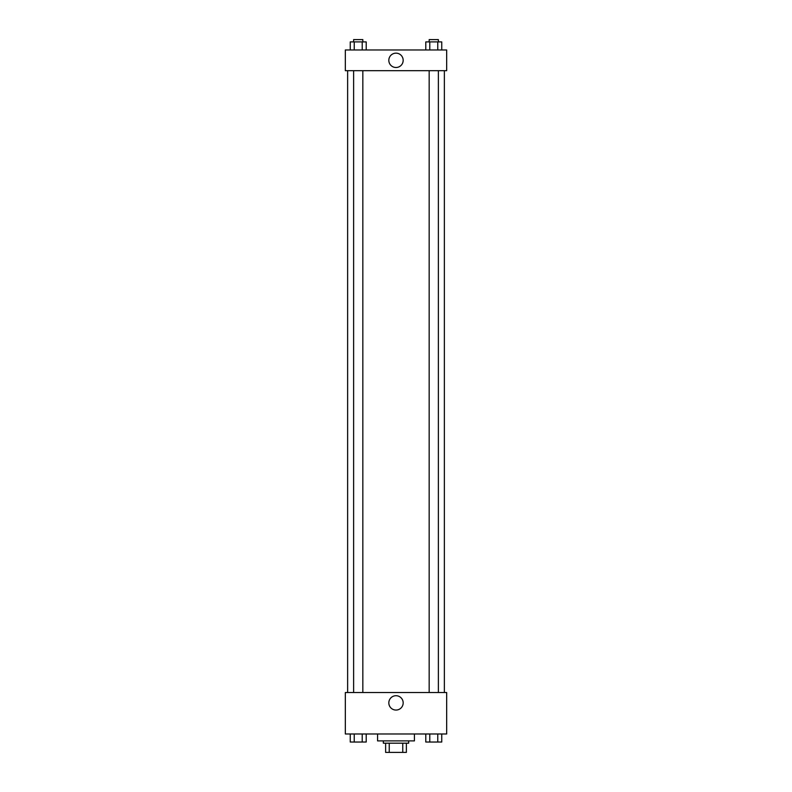 <?xml version="1.0" encoding="UTF-8"?>
<svg xmlns="http://www.w3.org/2000/svg" width="792" height="792" viewBox="0 0 792 792"><rect width="100%" height="100%" fill="white"/><g stroke="black" fill="none" stroke-linecap="round" stroke-linejoin="round"><path stroke-width="1.19" d="M402.762 743.183L402.762 752.4L385.635 752.4L385.635 743.183M402.762 752.4L406.365 752.4L406.365 743.183L406.365 752.4M408.662 740.886L408.662 743.183L383.338 743.183L383.338 740.886M389.238 743.183L389.238 752.4M377.576 733.976L377.576 740.886L414.424 740.886L414.424 733.976M446.668 733.976L345.332 733.976L345.332 692.525L446.668 692.525L446.668 733.976M396 710.058A7.168 7.168 0 0 1 389.793 699.296A7.168 7.168 0 0 1 402.207 699.296A7.168 7.168 0 0 1 396 710.058M444.362 70.696L444.362 692.525M429.165 692.525L429.165 70.696M362.835 70.696L362.835 692.525M446.668 70.696L345.332 70.696L345.332 49.965L446.668 49.965L446.668 70.696M403.168 60.331A7.168 7.168 0 0 1 392.416 66.538A7.168 7.168 0 0 1 392.416 54.113A7.168 7.168 0 0 1 403.168 60.331M441.748 49.965L441.748 41.907L425.789 41.907L425.789 49.965M437.758 41.907L437.758 49.965M429.779 41.907L429.779 49.965M429.165 41.907L429.165 39.6L438.372 39.6L438.372 41.907M366.211 49.965L366.211 41.907L350.252 41.907L350.252 49.965M362.221 41.907L362.221 49.965M354.242 41.907L354.242 49.965M353.628 41.907L353.628 39.6L362.835 39.6L362.835 41.907M441.748 733.976L441.748 742.035L425.789 742.035L425.789 733.976M437.758 733.976L437.758 742.035M429.779 733.976L429.779 742.035M438.372 742.035L429.165 742.054M366.211 733.976L366.211 742.035L350.252 742.035L350.252 733.976M362.221 733.976L362.221 742.035M354.242 733.976L354.242 742.035M362.835 742.035L353.628 742.054M347.638 70.696L347.638 692.525M438.372 692.525L438.372 70.696M353.628 70.696L353.628 692.525"/></g></svg>
